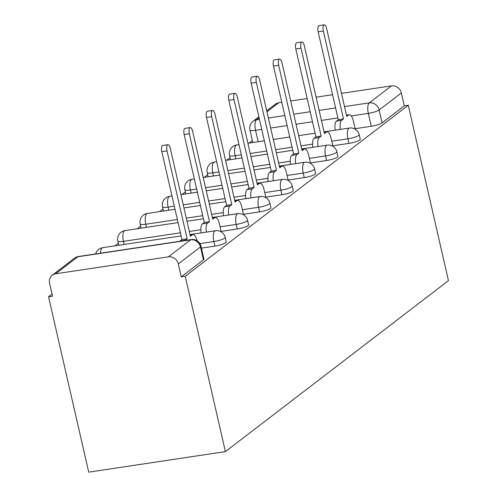 <?xml version="1.0" encoding="UTF-8"?>
<svg xmlns="http://www.w3.org/2000/svg" width="497" height="497" viewBox="0 0 497 497"><rect width="100%" height="100%" fill="white"/><g stroke="black" fill="none" stroke-linecap="round" stroke-linejoin="round"><path stroke-width="0.75" d="M332.797 145.807L348.937 143.385A8.679 1.621 -12.9 0 0 359.772 139.992A8.679 1.621 -12.9 0 0 360.263 139.253L359.219 134.681A8.679 1.621 167.1 0 1 358.728 135.42A8.679 1.621 167.1 0 1 347.894 138.812L331.748 141.235M310.463 162.929L326.604 160.506A8.679 1.621 -12.9 0 0 337.438 157.114A8.679 1.621 -12.9 0 0 337.929 156.369L336.885 151.796A8.679 1.621 167.1 0 1 336.394 152.542A8.679 1.621 167.1 0 1 325.56 155.934L309.414 158.357M288.13 180.051L304.27 177.622A8.679 1.621 -12.9 0 0 315.104 174.23A8.679 1.621 -12.9 0 0 315.595 173.49L314.551 168.918A8.679 1.621 167.1 0 1 314.061 169.657A8.679 1.621 167.1 0 1 303.226 173.049L287.08 175.478M265.796 197.166L281.936 194.743A8.679 1.621 -12.9 0 0 292.77 191.351A8.679 1.621 -12.9 0 0 293.261 190.612L292.217 186.04A8.679 1.621 167.1 0 1 291.727 186.779A8.679 1.621 167.1 0 1 280.892 190.171L264.746 192.594M243.462 214.288L259.602 211.865A8.679 1.621 -12.9 0 0 270.436 208.473A8.679 1.621 -12.9 0 0 270.927 207.734L269.883 203.161A8.679 1.621 167.1 0 1 269.393 203.9A8.679 1.621 167.1 0 1 258.558 207.292L242.412 209.715M221.128 231.409L237.268 228.98A8.679 1.621 -12.9 0 0 248.102 225.595A8.679 1.621 -12.9 0 0 248.593 224.849L247.549 220.277A8.679 1.621 167.1 0 1 247.059 221.022A8.679 1.621 167.1 0 1 236.224 224.414L220.078 226.837M201.415 248.133L214.934 246.102A8.679 1.621 -12.9 0 0 225.768 242.71A8.679 1.621 -12.9 0 0 226.259 241.971L225.216 237.398A8.679 1.621 167.1 0 1 224.725 238.138A8.679 1.621 167.1 0 1 213.89 241.53L199.924 243.629M252.358 140.539L248.991 143.124M230.024 157.661L226.657 160.245M207.69 174.782L204.323 177.361M185.356 191.904L181.989 194.482M163.022 209.02L159.655 211.604M140.688 226.141L137.321 228.726M118.354 243.263L114.987 245.841M52.055 294.081L48.551 296.771L88.721 472.15L225.396 451.624L185.232 276.245L408.279 105.265L448.449 280.643L225.396 451.624M341.489 93.368L391.474 85.863A8.679 7.896 52.5 0 1 401.346 92.976L404.297 105.861L382.106 122.871A8.679 1.621 167.1 0 1 371.271 126.263L355.131 128.686M266.721 110.819L275.326 104.221A8.679 7.896 52.5 0 1 278.705 102.798L281.799 102.332M290.726 100.99L307.183 98.524M316.104 97.182L332.568 94.71M404.297 105.861L408.279 105.265M55.652 273.779L168.421 256.843L190.612 239.834L77.843 256.769L55.652 273.779A8.679 7.896 -127.5 0 0 52.272 275.201A8.679 7.896 -127.5 0 0 49.582 283.29L52.533 296.169L48.551 296.771M181.243 276.841L203.435 259.832A8.679 1.621 -12.9 0 0 203.925 259.092L200.974 246.208A8.679 1.621 167.1 0 1 200.484 246.947L178.293 263.957L181.243 276.841L185.232 276.245M178.293 263.957A8.679 7.896 -127.5 0 0 168.421 256.843M197.005 240.716A8.679 3.224 81.5 0 0 192.904 234.565A8.679 3.224 81.5 0 0 192.289 234.832L190.432 236.261L170.297 148.361A4.989 1.851 81.5 0 0 167.911 144.689A4.989 1.851 81.5 0 0 167.004 150.889L187.139 238.784L185.275 240.213A8.679 3.224 81.5 0 0 184.977 240.498M179.796 241.281A8.679 3.224 -98.5 0 1 180.094 240.989L181.958 239.566L161.823 151.666A4.989 1.851 -98.5 0 1 162.73 145.466L167.911 144.689M187.139 238.784L181.958 239.566M221.24 231.906L219.394 223.83A8.679 3.224 81.5 0 0 215.238 217.444A8.679 3.224 81.5 0 0 214.623 217.717L212.766 219.14L192.631 131.245A4.989 1.851 81.5 0 0 190.245 127.567A4.989 1.851 81.5 0 0 189.338 133.768L209.473 221.668L207.609 223.091A8.679 3.224 81.5 0 0 206.361 232.118M201.179 232.9A8.679 3.224 -98.5 0 1 202.428 223.867L204.292 222.445L184.157 134.544A4.989 1.851 -98.5 0 1 185.064 128.35L190.245 127.567M209.473 221.668L204.292 222.445M243.573 214.791L241.728 206.715A8.679 3.224 81.5 0 0 237.572 200.322A8.679 3.224 81.5 0 0 236.957 200.595L235.1 202.024L214.965 114.124A4.989 1.851 81.5 0 0 212.579 110.452A4.989 1.851 81.5 0 0 211.672 116.646L231.807 204.547L229.943 205.969A8.679 3.224 81.5 0 0 228.695 215.002M223.513 215.779A8.679 3.224 -98.5 0 1 224.762 206.752L226.626 205.323L206.491 117.422A4.989 1.851 -98.5 0 1 207.398 111.229L212.579 110.452M231.807 204.547L226.626 205.323M265.907 197.669L264.062 189.593A8.679 3.224 81.5 0 0 259.906 183.2A8.679 3.224 81.5 0 0 259.291 183.474L257.434 184.903L237.299 97.002A4.989 1.851 81.5 0 0 234.913 93.33A4.989 1.851 81.5 0 0 234.006 99.53L254.141 187.425L252.277 188.854A8.679 3.224 81.5 0 0 251.028 197.881M245.847 198.657A8.679 3.224 -98.5 0 1 247.096 189.63L248.96 188.201L228.825 100.307A4.989 1.851 -98.5 0 1 229.732 94.107L234.913 93.33M254.141 187.425L248.96 188.201M288.241 180.548L286.396 172.471A8.679 3.224 81.5 0 0 282.24 166.085A8.679 3.224 81.5 0 0 281.625 166.352L279.768 167.781L259.633 79.887A4.989 1.851 81.5 0 0 257.247 76.209A4.989 1.851 81.5 0 0 256.34 82.409L276.475 170.303L274.611 171.732A8.679 3.224 81.5 0 0 273.362 180.759M268.181 181.535A8.679 3.224 -98.5 0 1 269.43 172.509L271.294 171.086L251.159 83.185A4.989 1.851 -98.5 0 1 252.066 76.985L257.247 76.209M276.475 170.303L271.294 171.086M310.575 163.426L308.73 155.35A8.679 3.224 81.5 0 0 304.574 148.963A8.679 3.224 81.5 0 0 303.959 149.237L302.101 150.659L281.967 62.765A4.989 1.851 81.5 0 0 279.581 59.087A4.989 1.851 81.5 0 0 278.674 65.287L298.809 153.188L296.945 154.61A8.679 3.224 81.5 0 0 295.696 163.637M290.515 164.42A8.679 3.224 -98.5 0 1 291.764 155.393L293.628 153.964L273.493 66.064A4.989 1.851 -98.5 0 1 274.4 59.87L279.581 59.087M298.809 153.188L293.628 153.964M332.909 146.311L331.058 138.234A8.679 3.224 81.5 0 0 326.908 131.842A8.679 3.224 81.5 0 0 326.293 132.115L324.435 133.544L304.301 45.643A4.989 1.851 81.5 0 0 301.915 41.972A4.989 1.851 81.5 0 0 301.008 48.166L321.143 136.066L319.279 137.495A8.679 3.224 81.5 0 0 318.03 146.522M312.849 147.298A8.679 3.224 -98.5 0 1 314.098 138.272L315.962 136.843L295.827 48.948A4.989 1.851 -98.5 0 1 296.734 42.748L301.915 41.972M321.143 136.066L315.962 136.843M355.243 129.189L353.392 121.113A8.679 3.224 81.5 0 0 349.242 114.726A8.679 3.224 81.5 0 0 348.627 114.993L346.769 116.422L326.635 28.522A4.989 1.851 81.5 0 0 324.249 24.85A4.989 1.851 81.5 0 0 323.342 31.05L343.477 118.945L341.613 120.373A8.679 3.224 81.5 0 0 340.364 129.4M335.183 130.177A8.679 3.224 -98.5 0 1 336.432 121.15L338.295 119.721L318.161 31.827A4.989 1.851 -98.5 0 1 319.068 25.627L324.249 24.85M343.477 118.945L338.295 119.721M348.937 143.385L347.894 138.812A8.679 3.224 -98.5 0 1 348.851 128.307A8.679 3.224 81.5 0 1 349.466 128.033L324.044 131.854M326.604 160.506L325.56 155.934A8.679 3.224 -98.5 0 1 326.517 145.422A8.679 3.224 81.5 0 1 327.132 145.155L301.71 148.97M304.27 177.622L303.226 173.049A8.679 3.224 -98.5 0 1 304.183 162.544A8.679 3.224 81.5 0 1 304.798 162.27L279.376 166.091M281.936 194.743L280.892 190.171A8.679 3.224 -98.5 0 1 281.849 179.665A8.679 3.224 81.5 0 1 282.464 179.392L257.042 183.213M259.602 211.865L258.558 207.292A8.679 3.224 -98.5 0 1 259.515 196.787A8.679 3.224 81.5 0 1 260.13 196.514L234.708 200.328M237.268 228.98L236.224 224.414A8.679 3.224 -98.5 0 1 237.181 213.903A8.679 3.224 81.5 0 1 237.796 213.635L212.374 217.45M214.934 246.102L213.89 241.53A8.679 3.224 -98.5 0 1 214.847 231.024A8.679 3.224 81.5 0 1 215.462 230.751L190.04 234.572M371.271 126.263L368.32 113.378L351.261 115.944M337.885 117.951L321.429 120.423M312.507 121.765L296.044 124.231M287.123 125.573L270.666 128.046M261.745 129.388L255.551 130.313A8.679 1.621 167.1 0 1 249.954 130.059L252.818 142.546M258.173 141.744L255.551 130.313A8.679 3.224 81.5 0 1 256.514 119.808L259.446 119.367M268.368 118.025L284.831 115.559M293.752 114.217L310.209 111.744M319.136 110.402L335.593 107.93M344.514 106.594L369.283 102.873L391.474 85.863M278.705 102.798L266.945 111.813M259.092 117.826L256.514 119.808A8.679 7.896 -127.5 0 0 253.135 121.231A8.679 8.679 0 0 0 249.954 130.059M312.563 144.118L300.996 145.857M292.074 147.193L275.618 149.665M266.696 151.007L250.233 153.48M241.312 154.815L235.124 155.747A8.679 1.621 167.1 0 1 229.527 155.493L230.484 159.667M235.839 158.866L235.124 155.747A8.679 3.224 81.5 0 1 236.081 145.242A8.679 3.224 81.5 0 1 236.696 144.969A8.679 8.679 0 0 0 229.527 155.493M290.236 161.239L278.662 162.973M269.741 164.314L253.284 166.787M244.362 168.129L227.899 170.595M218.978 171.937L212.791 172.869A8.679 1.621 167.1 0 1 207.193 172.608L208.15 176.789M213.505 175.981L212.791 172.869A8.679 3.224 81.5 0 1 213.747 162.357A8.679 3.224 81.5 0 1 214.362 162.09A8.679 8.679 0 0 0 207.193 172.608M267.902 178.355L256.328 180.094M247.407 181.436L230.95 183.909M222.029 185.244L205.565 187.717M196.644 189.059L190.457 189.984A8.679 1.621 167.1 0 1 184.859 189.73L185.816 193.911M191.171 193.103L190.457 189.984A8.679 3.224 81.5 0 1 191.413 179.479A8.679 3.224 81.5 0 1 192.028 179.212A8.679 8.679 0 0 0 184.859 189.73M245.568 195.476L233.994 197.216M225.073 198.552L208.616 201.024M199.695 202.366L183.231 204.839M174.31 206.18L168.123 207.106A8.679 1.621 167.1 0 1 162.525 206.851L163.482 211.026M168.837 210.225L168.123 207.106A8.679 3.224 81.5 0 1 169.079 196.601A8.679 3.224 81.5 0 1 169.694 196.327A8.679 8.679 0 0 0 162.525 206.851M223.234 212.598L211.66 214.331M202.739 215.673L186.282 218.146M177.361 219.488L145.789 224.228A8.679 1.621 167.1 0 1 140.191 223.973L141.148 228.148M146.503 227.346L145.789 224.228A8.679 3.224 81.5 0 1 146.745 213.722A8.679 3.224 81.5 0 1 147.36 213.449A8.679 8.679 0 0 0 140.191 223.973M200.9 229.72L189.326 231.453M180.405 232.795L123.455 241.349A8.679 1.621 167.1 0 1 117.857 241.088L118.814 245.269M124.169 244.462L123.455 241.349A8.679 3.224 81.5 0 1 124.412 230.838A8.679 3.224 81.5 0 1 125.027 230.571A8.679 8.679 0 0 0 117.857 241.088M95.629 253.917A8.679 8.679 0 0 1 102.693 247.686A8.679 3.224 81.5 0 0 102.078 247.96A8.679 3.224 81.5 0 0 100.549 253.178M203.435 259.832L200.484 246.947A8.679 7.896 52.5 0 0 190.612 239.834A8.679 3.224 -98.5 0 1 191.227 239.56L78.458 256.495A8.679 8.679 0 0 0 74.463 258.192L52.272 275.201M382.106 122.871L379.155 109.986A8.679 1.621 167.1 0 1 368.32 113.378A8.679 3.224 81.5 0 1 369.283 102.873A8.679 7.896 52.5 0 1 379.155 109.986L401.346 92.976M74.463 258.192A8.679 7.896 -127.5 0 1 77.843 256.769A8.679 3.224 -98.5 0 1 78.458 256.495M192.289 234.832L190.177 235.156M185.275 240.213L180.094 240.989M167.004 150.889L161.823 151.666M214.623 217.717L212.511 218.034M207.609 223.091L202.428 223.867M189.338 133.768L184.157 134.544M236.957 200.595L234.845 200.912M229.943 205.969L224.762 206.752M211.672 116.646L206.491 117.422M259.291 183.474L257.179 183.791M252.277 188.854L247.096 189.63M234.006 99.53L228.825 100.307M281.625 166.352L279.513 166.675M274.611 171.732L269.43 172.509M256.34 82.409L251.159 83.185M303.959 149.237L301.847 149.554M296.945 154.61L291.764 155.393M278.674 65.287L273.493 66.064M326.293 132.115L324.181 132.432M319.279 137.495L314.098 138.272M301.008 48.166L295.827 48.948M348.627 114.993L346.515 115.31M341.613 120.373L336.432 121.15M323.342 31.05L318.161 31.827M102.693 247.686L181.119 235.913M225.216 237.398A8.679 8.679 0 0 0 215.462 230.751M125.027 230.571L178.075 222.6M186.996 221.264L203.453 218.792M247.549 220.277A8.679 8.679 0 0 0 237.796 213.635M147.36 213.449L175.025 209.293M183.946 207.957L200.409 205.485M209.33 204.143L225.787 201.67M269.883 203.161A8.679 8.679 0 0 0 260.13 196.514M169.694 196.327L171.974 195.986M180.902 194.644L197.359 192.177M206.28 190.836L222.743 188.363M231.664 187.021L248.121 184.549M292.217 186.04A8.679 8.679 0 0 0 282.464 179.392M192.028 179.212L194.308 178.864M203.23 177.528L219.693 175.056M228.614 173.714L245.071 171.241M253.998 169.906L270.455 167.433M314.551 168.918A8.679 8.679 0 0 0 304.798 162.27M214.362 162.09L216.642 161.749M225.563 160.407L242.027 157.934M250.948 156.592L267.405 154.12M276.332 152.784L292.789 150.311M336.885 151.796A8.679 8.679 0 0 0 327.132 145.155M236.696 144.969L238.976 144.627M247.897 143.285L264.361 140.813M273.282 139.477L289.739 137.004M298.666 135.662L315.123 133.19M359.219 134.681A8.679 8.679 0 0 0 349.466 128.033M258.869 116.838L253.135 121.231M200.974 246.208A8.679 8.679 0 0 0 191.227 239.56M192.904 234.565L190.134 234.982M215.238 217.444L212.468 217.86M237.572 200.322L234.801 200.738M259.906 183.2L257.135 183.617M282.24 166.085L279.469 166.501M304.574 148.963L301.803 149.38M326.908 131.842L324.137 132.258M349.242 114.726L346.471 115.136"/></g></svg>
